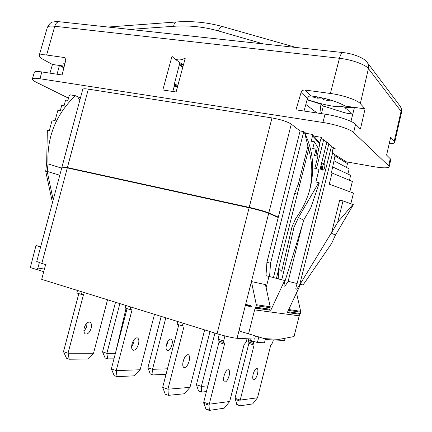 <?xml version="1.0" encoding="UTF-8"?>
<svg xmlns="http://www.w3.org/2000/svg" width="432" height="432" viewBox="0 0 432 432"><rect width="100%" height="100%" fill="white"/><g stroke="black" fill="none" stroke-linecap="round" stroke-linejoin="round"><path stroke-width="0.65" d="M285.142 338.234L284.634 340.27L283.835 340.405L265.27 339.574M296.514 292.907L300.661 311.31L300.326 313.502L299.349 314.161M352.939 204.417L337.716 222.242L331.603 232.664L339.676 200.227L343.024 200.902L353.327 204.671L335.448 235.1L331.592 243.502L303.075 284.98L300.515 284.359L287.307 312.579L299.322 314.156M299.911 314.323L299.214 315.814L254.61 309.884L255.415 308.167L270.778 310.289L284.688 280.503L281.783 279.801L294.046 227.237L298.442 217.593L318.794 182.574L315.873 182.012L319.054 169.333L314.798 168.545L317.914 156.125L314.447 155.515L316.051 149.126L317.104 155.984M254.61 309.884L248.562 333.839L264.379 338.634L279.288 339.347L294.035 336.55L299.214 315.814M287.383 312.422L288.047 312.595L288.986 311.899L289.327 310.532L289.132 308.686M335.448 235.1L331.225 233.102L299.624 284.953C296.379 290.066 295.229 290.644 296.163 286.691L297.108 283.527L288.149 281.345C284.623 286.994 283.354 287.707 284.348 283.5L285.185 280.627L284.688 280.503M346.523 167.449L347.468 163.658L347.074 162.324L333.92 154.04L335.038 155.871L331.414 172.795L332.035 173.032L329.249 184.183L353.473 193.077L350.843 203.677M332.035 173.032L352.372 181.489L349.828 191.738M332.851 167.044L350.671 175.327L349.445 180.274M334.055 160.812L349.186 168.869L347.895 174.037M331.371 146.605L335.162 148.608L333.715 148.64C332.354 149.634 331.997 151.06 332.645 152.906L333.92 154.04M347.468 163.658L335.038 155.871M331.603 232.664L331.225 233.102M337.716 222.242L343.024 200.902M328.838 143.888L331.506 146.065L297.108 283.527M346.248 161.806L373.156 166.568C382.752 168.172 388.087 168.248 389.156 166.784L388.654 165.785L390.258 158.744L386.602 155.11L390.685 137.219L394.259 141.172L401.069 111.289L401.474 112.568C401.598 108.999 401.139 106.85 400.108 106.121M68.494 98.167L36.693 82.469C33.664 80.962 32.222 79.812 32.362 79.024C32.735 78.133 35.257 78.035 39.928 78.727L322.915 122.477C335.561 124.367 350.525 129.287 353.641 132.521L388.654 165.785M320.96 138.062L328.914 143.575L323.881 163.685M306.04 133.375L303.761 131.582L300.083 130.988L278.327 217.134L268.807 212.911C264.6 211.243 258.071 209.396 249.215 207.376L67.392 167.562L62.289 167.071M249.215 207.376L271.987 117.931C280.892 119.534 287.323 121.603 291.281 124.141L300.083 130.988M271.987 117.931L88.328 89.138L67.392 167.562M62.03 166.817L82.733 89.343C83.009 88.69 84.877 88.619 88.328 89.138M389.156 166.784L390.749 159.781L390.258 158.744M389.2 143.748C392.58 143.721 394.421 143.24 394.718 142.306L394.259 141.172M39.928 78.727L41.845 71.944C37.195 71.285 34.679 71.42 34.301 72.349L32.362 79.024M41.845 71.944L62.078 74.963L65.788 60.199L64.919 57.607L46.629 55.026C42.039 54.437 39.539 54.664 39.128 55.701C38.95 56.619 40.322 57.877 43.249 59.476L52.445 64.46L59.432 65.453L63.86 67.878M325.053 114.178L295.963 109.836L301.077 92.54C301.768 90.779 303.01 89.937 304.808 90.002L330.388 93.469C342.803 95.072 357.361 100.057 360.315 103.637L365.067 108.896L360.412 129.087L355.552 124.254C352.48 120.917 337.635 115.981 325.053 114.178L322.915 122.477M57.073 74.218L59.432 65.453L64.292 66.145M49.972 73.159L52.445 64.46M177.66 86.206L174.474 85.131M177.898 85.325L174.344 84.127L174.668 84.337L174.204 86.249L177.574 86.513M179.923 62.608L174.344 84.127M182.947 66.701L182.223 66.89L181.553 66.479L179.464 64.519M345.227 106.078L354.445 107.384L344.763 107.703L345.227 106.078C337.446 101.628 326.522 98.291 312.455 96.077L311.089 95.888C309.328 95.818 308.124 96.655 307.481 98.399L301.077 92.54M304.025 111.04L307.481 98.399M64.492 65.362L63.698 63.725L65.156 62.721M176.099 91.967L162.826 89.986L171.979 56.333L174.161 58.493C177.557 60.566 181.273 60.399 185.301 57.991L176.099 91.967M344.763 107.703L347.107 109.372L352.561 114.944M64.028 67.203L59.432 65.453M350.957 121.381L354.445 107.384L365.067 108.896M183.422 64.946L181.672 63.86M172.838 91.481L174.204 86.249M182.574 66.793L181.31 64.697L179.696 63.542M181.31 64.697L181.553 63.774M321.43 113.638L323.357 105.986M182.407 66.577L183.308 65.367M305.824 104.452L317.061 112.984M307.103 99.776L320.954 104.182L322.628 105.759L341.291 111.704C346.07 113.2 349.429 113.875 351.367 113.724M344.617 105.7C339.784 108.14 327.305 106.088 307.168 99.533M311.85 95.99L312.309 96.844L317.066 98.172L322.218 97.999M322.115 97.832L323.244 99.63L327.1 100.337L330.955 100.148M331.333 100.262L331.717 100.845L333.283 100.877M317.066 98.172L317.725 96.935M327.1 100.337L327.294 99.106M320.954 104.182L319.864 113.4M321.516 113.292L321.381 113.627M321.187 169.841L321.052 169.781C320.512 169.187 320.452 167.908 320.873 165.953C321.565 164.354 322.402 163.566 323.368 163.588L324.292 163.755C324.945 164.187 325.048 165.483 324.599 167.648C324.13 169.328 323.595 170.17 322.99 170.176C322.337 169.749 322.234 168.453 322.682 166.288C323.152 164.608 323.687 163.76 324.292 163.755M326.819 142.241L320.873 165.953M323.687 139.693L316.375 168.836M302.189 225.385L288.149 281.345M322.99 170.176L322.088 170.008C321.435 169.582 321.332 168.286 321.781 166.12L321.862 165.818L321.7 166.104C320.776 167.967 320.56 169.193 321.052 169.781L321.754 169.711M319.766 142.781L321.37 137.344L315.09 136.312L314.842 137.365M294.046 227.237L292.005 226.778L295.844 218.273C302.324 209.444 306.99 199.805 309.847 189.356C314.917 169.409 313.211 150.682 304.727 133.164L312.12 134.368L312.552 135.886L311.202 141.242L314.437 141.788L318.762 149.121L317.191 155.385M318.794 182.574L319.307 182.903L310.738 207.97L304.004 219.542L285.185 280.627M312.12 134.368L319.966 143.008L318.73 149.062M314.437 141.788L312.736 148.554L316.051 149.126M304.727 133.164L308.675 149.121C312.552 162.864 312.811 176.747 309.447 190.777M308.675 149.121L278.694 268.245L278.208 278.861L281.783 279.801M278.694 268.245L281.696 271.242L292.005 226.778M303.804 220.126L298.442 217.593M266.123 287.777L268.979 276.448M278.208 278.813L272.57 277.333L278.208 278.78M270.778 310.289L269.271 309.863M272.57 277.333L265.972 275.659L266.917 262.316L270.551 263.234L303.761 131.582M255.458 335.929L254.659 339.098L237.055 338.305C232.502 337.878 225.833 336.35 217.053 333.736L249.118 207.776C257.969 209.795 264.503 211.642 268.704 213.311L278.23 217.523L266.917 262.316M248.562 333.839L239.965 331.231L239.425 328.946L245.408 305.311L251.527 307.055L250.852 305.786L245.662 304.312L251.419 281.572L265.442 284.602L270.211 306.769L269.833 309.188L268.682 309.901M245.662 304.312L245.408 305.311L250.814 306.083M255.415 308.167L254.696 307.962L255.884 307.217L256.289 304.69L251.419 281.572L268.704 213.311M250.333 338.904L249.993 340.243L257.402 342.522L264.465 342.77L265.491 338.688M41.807 263.444L36.725 261.511L61.938 167.162L67.3 167.913L41.807 263.444L45.63 264.578L41.688 279.358L217.053 333.736M44.431 269.071L37.903 268.051L39.339 262.672M68.899 168.264L65.399 167.519M68.963 168.118L250.198 208.019M263.412 211.475L250.247 207.841M278.23 217.523L278.327 217.134M249.118 207.776L67.3 167.913M40.624 246.92L35.953 245.587L40.727 246.526M35.953 245.587L30.337 267.581L36.677 269.509L37.903 268.051M257.402 342.522L258.811 336.944M43.745 271.652L36.677 269.509M52.45 202.667L45.727 171.25L46.672 162.556L47.358 130.081L49.361 130.469L52.175 119.988L55.118 120.533L57.893 110.209L60.313 110.635L61.744 105.3L64.076 105.705L65.599 100.03L67.894 100.413L69.098 95.904L69.973 94.829L75.292 95.693C55.82 114.642 46.732 137.376 48.022 163.901L47.207 171.434L59.778 175.235M53.201 199.849L47.207 171.434M47.169 171.574L45.727 171.25M48.022 163.901L61.679 168.134M75.292 95.693L77.479 96.552L79.817 100.262M77.479 96.552L80.411 98.032M269.579 276.604L270.551 263.234M307.984 145.919L298.388 184.027L299.684 184.837M298.388 184.027L294.727 193.131L297.292 194.33M224.915 335.945L223.636 340.978L224.483 344.228L209.255 404.206L229.705 401.49L244.037 344.758L246.272 341.788L247.039 338.753M224.008 376.018C225.32 371.736 226.832 369.625 228.544 369.684C229.673 370.397 229.873 372.406 229.133 375.71C227.837 379.982 226.319 382.093 224.591 382.045C223.468 381.337 223.274 379.328 224.008 376.018M218.9 341.042L218.905 342.468L203.715 402.214L209.255 404.206L208.991 405.254L209.385 410.395L224.213 408.181L229.705 401.49M203.715 402.214L203.807 403.385L206.075 409.19M219.267 334.4L218.041 339.223L218.225 340.826L223.765 342.56M162.691 387.331L165.251 394.211L168.377 395.345L167.918 389.216L162.691 387.331L178.772 324.794M204.66 329.891L189.983 387.364L167.918 389.216L184.14 326.036L182.347 325.912L177.066 324.265L177.763 321.548M184.291 358.187L182.925 362.394M182.347 325.912L183.049 323.19M189.151 361.103C187.758 365.564 186.046 367.729 184.027 367.61C182.693 366.817 182.412 364.684 183.179 361.211C184.588 356.746 186.295 354.575 188.298 354.704C189.637 355.504 189.923 357.637 189.151 361.103M189.983 387.364L184.356 393.768L168.377 395.345M111.37 368.852L114.156 375.597L117.061 376.655L116.219 370.602L111.37 368.852L127.062 308.653M154.494 314.334L140.146 369.76L116.219 370.602L132.052 309.793L130.102 309.604L125.199 308.075L125.879 305.462M134.114 339.552L133.736 342.527L131.62 346.95M130.102 309.604L130.788 306.985M138.499 344.126C137.106 348.413 135.308 350.455 133.105 350.249C131.636 349.423 131.269 347.333 132.008 343.985C133.412 339.692 135.205 337.651 137.387 337.862C138.866 338.693 139.239 340.778 138.499 344.126M140.146 369.76L134.379 375.818L117.061 376.655M63.509 351.621L66.49 358.236L69.196 359.219L68.024 353.246L63.509 351.621L78.824 293.598M107.541 299.776L93.517 353.284L68.024 353.246L83.479 294.646L81.394 294.403L76.831 292.977L77.495 290.461M86.956 323.05L86.708 326.77L83.965 331.603M81.394 294.403L82.064 291.875M91.152 328.255C89.77 332.386 87.896 334.309 85.541 334.033C83.954 333.175 83.516 331.133 84.224 327.899C85.622 323.768 87.485 321.845 89.818 322.121C91.417 322.979 91.865 325.026 91.152 328.255M93.517 353.284L87.631 359.035L69.196 359.219M248.594 338.823L248.324 341.906L253.525 343.505M248.875 342.074L248.864 343.408L235.019 398.272L236.995 404.708M253.611 341.356L253.562 343.526L253.967 343.559L254.092 345.028L239.96 401.053L240.1 405.805L252.655 403.931L257.526 397.786L270.653 345.476L272.603 342.733L273.31 339.935M235.019 398.272L240.219 400.091L257.526 397.786M253.147 374.252C254.308 370.354 255.614 368.415 257.062 368.426C258.028 369.052 258.169 370.91 257.483 373.988C256.327 377.876 255.02 379.82 253.562 379.814C252.596 379.193 252.461 377.336 253.147 374.252M196.425 384.68L198.58 391.03L201.523 392.072L201.35 386.408L196.425 384.68L209.979 331.538M214.931 333.077L201.35 386.408L207.873 385.857M201.523 392.072L206.415 391.586M147.917 367.713L150.277 373.95L153.031 374.922L152.512 369.322L147.917 367.713L161.174 316.408M167.794 341.383L167.449 343.386L166.066 346.729M165.802 317.844L152.512 369.322L167.454 368.793M171.963 344.866C170.726 348.786 169.166 350.681 167.292 350.546C166.018 349.812 165.721 347.879 166.412 344.741C167.665 340.816 169.214 338.92 171.072 339.061C172.357 339.795 172.654 341.728 171.963 344.866M153.031 374.922L166.045 374.296M102.562 351.848L105.106 357.971L107.681 358.884L106.866 353.354L102.562 351.848L115.528 302.254M119.864 303.599L106.866 353.354L115.403 353.365M107.681 358.884L113.983 358.819M319.993 144.029L312.552 135.886M284.337 338.386L283.835 340.405M300.515 284.359L300.067 284.245M332.645 152.906L299.624 284.953M333.855 148.073L333.715 148.64M335.162 148.608L334.373 148.473M367.081 62.262L399.881 105.818C401.101 107.406 401.495 109.231 401.069 111.289L368.41 68.596C368.917 66.182 368.474 64.071 367.081 62.262C364.446 58.131 353.155 53.519 343.094 52.585C341.728 52.612 340.519 54.513 339.455 58.293L330.388 93.469M263.461 43.934L218.268 30.899C203.607 26.746 188.735 25.207 173.648 26.298L129.886 29.414M65.432 58.034L64.363 57.429M46.629 55.026L54.767 26.255L339.455 58.293C351.578 59.562 365.656 64.616 368.41 68.596L360.315 103.637M59.335 21.746C57.694 21.476 55.631 21.557 53.136 21.994C51.365 21.821 49.437 23.614 47.347 27.373C47.806 26.163 50.279 25.79 54.767 26.255C55.777 23.171 57.348 21.67 59.476 21.762L343.094 52.585M353.641 132.521L355.552 124.254M311.089 95.888L304.808 90.002M173.648 26.298C174.037 23.62 174.89 22.183 176.207 21.989C191.981 20.812 207.56 22.378 222.944 26.681L296.077 47.477M218.268 30.899C219.677 27.794 221.238 26.384 222.944 26.681M269.833 309.188L255.884 307.217M270.194 307.735L256.268 305.699M270.211 306.769L256.289 304.69M237.055 338.305L239.425 328.946M268.807 212.911L291.281 124.141M294.727 193.131L273.467 277.555M278.289 277.004L277.868 278.689M278.629 269.584L276.431 278.316M208.991 405.254L203.807 403.385M224.483 344.228L218.905 342.468M223.636 340.978L218.041 339.223M209.093 410.027L205.632 408.764M239.96 401.053L235.1 399.346M254.092 345.028L248.864 343.408M239.868 405.464L236.623 404.314M253.438 342.047L248.189 340.432M300.661 311.31L289.337 309.62M300.656 312.185L289.327 310.532M300.326 313.502L288.986 311.899M47.347 27.373L39.128 55.701M401.474 112.568L394.718 142.306M174.366 58.628L182.234 64.265M182.671 64.552L183.4 65.011M107.989 27.038L176.207 21.989M254.858 307.994L268.839 309.928M126.047 308.34L115.49 353.041M223.819 342.587L218.225 340.826M209.272 410.389L205.918 409.169M240.014 405.799L236.871 404.692M253.562 343.526L248.324 341.906M288.047 312.595L299.419 314.172"/></g></svg>
